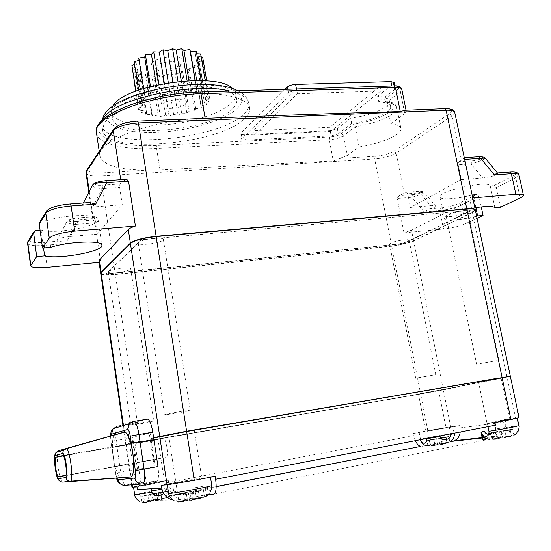 <?xml version="1.0" encoding="UTF-8"?>
<svg xmlns="http://www.w3.org/2000/svg" width="551" height="551" viewBox="0 0 551 551"><rect width="100%" height="100%" fill="white"/><g stroke="black" fill="none" stroke-linecap="round" stroke-linejoin="round"><path stroke-width="0.41" stroke-dasharray="2.75 2.07" d="M162.896 492.015L167.614 491.347L168.523 497.333L157.641 499.709L155.1 499.261L148.942 500.466L151.435 500.928L144.21 502.312M142 502.264L141.111 496.244L152.413 493.682M151.435 500.928L150.471 494.433M168.255 480.286L169.426 487.966C170.073 490.989 170.927 492.504 171.988 492.511L172.924 491.671L173.152 487.745L174.343 495.542L169.99 495.604C167.917 494.281 166.278 490.115 165.073 483.117L164.687 480.582L168.255 480.286C158.378 481.684 132.701 486.595 133.521 486.946L150.692 484.329L137.171 486.905M151.346 488.73L150.692 484.329M131.958 487.208L164.687 480.582M146.476 484.04L140.278 442.281L420.627 394.041L427.79 430.689L413.34 433.43L413.773 435.683L165.073 483.117M415.337 440.683L413.773 435.683M420.565 439.677L419.194 432.652L413.34 433.43M440.111 436.509L441.482 443.465L421.501 446.365M427.969 445.676L426.619 438.754M450.546 433.885L449.292 427.569L452.805 426.694C453.315 426.068 418.133 432.246 419.001 432.625L419.194 432.652M449.106 438.334L449.823 441.95L439.76 444.14L438.644 438.458L440.814 438.038M426.639 440.786L433.802 439.395L434.918 445.091L431.412 445.387L430.558 445.105L435.38 444.161L439.76 444.14M449.823 441.95L442.667 443.824M172.849 499.95L177.697 499.895L208.65 494.392M482.965 439.781L490.948 438.927C495.122 437.687 496.623 433.114 495.459 425.207M482.538 439.691L482.903 439.471M488.338 434.553C493.145 434.753 495.583 432.886 495.652 428.974L494.116 421.549L504.971 419.476L505.481 421.935C506.445 428.396 504.523 432.983 499.716 435.676L486.34 438.568M452.64 441.268L441.482 443.465M174.343 495.542L166.65 497.553L165.452 489.646L163.757 493.641M137.564 489.563C139.541 497.491 144.445 501.093 152.283 500.384L166.65 497.553M153.66 437.935L150.926 438.575L155.182 466.897L137.488 469.287L133.562 442.68L141.256 441.358L133.425 443.218L142.117 441.854L423.926 393.373L502.794 377.697L184.165 432.094L159.067 437.184L155.361 437.528M140.278 442.281L125.724 444.567L133.562 442.68M507.994 376.629L420.585 393.813L140.236 442.026L125.69 444.313L133.521 442.419L132.784 437.391L131.958 437.528L136.662 469.438L154.314 467.055L149.211 433.093L150.079 432.941L150.884 438.293L153.639 437.825M150.926 438.575L159.067 437.184M154.314 467.055L155.182 466.897M150.884 438.293L153.612 437.646M133.521 442.419L141.221 441.096L133.748 443.121M142.117 441.854L133.714 442.866M142.082 441.599L423.926 393.373M437.597 390.873L423.877 393.152M437.556 390.645L500.838 378.144M502.746 377.449L500.783 377.896M166.733 435.083L159.019 436.902M132.784 437.391L150.079 432.941M131.958 437.528L149.211 433.093M130.015 424.332L117.094 426.453L133.432 421.274L147.103 419.049L130.015 424.332C128.273 425.703 127.894 430.365 128.879 438.32L133.514 469.858C134.692 477.028 136.249 481.319 138.177 482.738L156.456 481.319C158.557 480.265 159.06 475.348 157.979 466.566M114.229 435.083C112.19 438.479 111.901 445.842 113.348 457.165C115.138 468.398 117.48 475.279 120.373 477.813L121.248 478.041M124.223 431.915L58.571 450.656M165.892 457.585L155.547 459.135C152.537 458.294 150.251 440.621 153.116 440.449L163.427 438.259C166.643 439.119 169.012 457.626 165.892 457.585L65.411 475.692M136.662 469.438L137.488 469.287M449.292 427.569L459.582 425.613L450.684 426.818L443.328 389.888L420.627 394.041M443.328 389.888L507.01 377.084L515.612 418.03L519.07 417.72M510.35 376.333L507.01 377.084M450.684 426.818L427.79 430.689M505.481 421.935L460.044 427.9L460.237 432.012M460.044 427.9L459.582 425.613M486.01 438.431L484.522 431.144M487.986 426.653L487.359 423.629C499.096 421.839 518.119 418.271 517.299 418.023L494.116 421.549M513.821 434.939L510.219 435.338L502.546 437.377L501.238 431.089L512.609 429.133L513.821 434.939L506.149 436.991M488.951 433.499L496.024 432.108L497.326 438.424L492.89 438.775L491.967 438.493L497.154 437.46L502.546 437.377M494.922 422.624L487.359 423.629M509.014 429.56L510.219 435.338M497.154 437.46L495.969 431.708L501.238 431.089M491.967 438.493L490.783 432.728L495.969 431.708M496.024 432.108L490.783 432.728M497.326 438.424L493.407 439.202M489.35 439.498L488.4 434.87M500.88 438.038L495.514 439.113L500.88 438.038L499.564 431.695L491.664 433.251L492.876 439.119M491.664 433.251L488.152 433.658M506.183 436.964L504.957 431.068L499.564 431.695M512.609 429.133L504.806 430.668L510.219 430.028L504.957 431.068M510.219 430.028L511.452 435.91M504.806 430.668L506.121 436.998M210.475 477.207L210.399 476.711L215.152 476.312M208.443 494.399L207.073 485.741C207.658 488.84 208.712 490.542 210.248 490.838L211.618 489.481C209.435 493.854 207.706 495.983 206.432 495.872L201.232 497.546L194.262 498.937L193.119 491.644L205.523 489.522L206.584 496.258L197.038 498.875M207.073 485.741L191.831 488.214C193.256 495.018 177.512 497.656 177.215 491.065L175.886 482.428L167.277 484.536C166.25 485.562 210.282 477.572 210.399 476.711M175.886 482.428L161.319 485.211M191.831 488.214L193.167 496.823M206.584 496.258L205.02 496.423M177.925 501.94L176.899 501.809L175.859 495.032L186.245 492.993L187.381 500.308L185.288 500.349L184.227 499.798L191.045 498.435L192.127 498.979L194.262 498.937M176.899 501.809L178.317 501.92M179.481 501.851L187.381 500.308M203.36 489.625L204.414 496.32M191.045 498.435L190.012 491.774L193.119 491.644M184.227 499.798L183.194 493.117L190.012 491.774M186.245 492.993L183.194 493.117M189.454 500.274L191.603 500.239L182.36 501.692L189.454 500.274L188.318 492.911L177.87 494.963L178.917 501.782M177.87 494.963L175.859 495.032M192.533 499.64L191.466 492.78L188.318 492.911M205.523 489.522L195.226 491.547L198.443 491.409L191.466 492.78M198.443 491.409L199.51 498.242M195.226 491.547L196.376 498.889M515.612 418.03L504.971 419.476M475.313 210.055L472.434 212.528L413.649 240.98C408.022 243.377 400.715 245.126 391.733 246.214L115.352 274.508C106.46 275.321 101.577 274.942 100.709 273.379M472.2 210.213L141.683 239.706L106.095 274.109L403.284 243.845L472.2 210.213L141.683 239.706M475.272 209.924L472.379 212.287L413.601 240.753C407.974 243.156 400.673 244.906 391.685 245.994L115.317 274.26C106.736 275.045 101.866 274.715 100.702 273.262M141.641 239.416L106.061 273.854L403.236 243.625L472.145 209.965M89.276 191.617L93.126 217.982L92.761 219.029L94.889 222.88L100.647 262.207L98.898 261.016M93.126 217.982L94.345 216.646L94.986 218.478L97.286 234.175L122.294 204.765L92.823 206.956L102.204 188.628C95.812 188.043 92.582 186.961 92.499 185.377M93.505 220.014L75.694 221.433L75.577 224.443C68.923 223.892 66.037 222.907 66.912 221.481L66.912 221.481C68.441 220.186 72.498 219.608 79.075 219.739L78.456 217.893L94.131 216.715M97.286 234.175L70.452 236.469C63.083 237.316 58.764 238.356 57.504 239.589C56.863 240.25 57.648 240.725 59.866 241.007L65.762 243.487L75.577 224.443L94.889 222.88M40.058 230.16L41.056 230.077C55.293 234.574 100.206 226.234 98.071 219.463C98.732 213.788 65.163 214.373 47.014 220.669L41.628 221.089L39.934 221.846M41.628 221.089L48.288 210.262C51.277 207.197 58.571 205.096 70.184 203.946L87.884 202.665C84.923 203.415 83.091 204.166 82.402 204.91C81.066 206.577 84.537 207.259 92.823 206.956M41.056 230.077L43.508 247.943M50.699 247.303L47.014 220.669M87.884 202.665L88.291 202.575M122.294 204.765L119.67 187.457L119.891 184.013L121.144 182.422L125.993 179.364M375.245 156.264L374.68 158.964C383.579 158.158 390.735 156.202 396.135 153.116L393.855 151.167C389.178 153.867 382.979 155.561 375.245 156.264L339.685 158.426L333.293 161.016C283.421 163.213 225.655 166.209 160.01 170.004L147.461 170.128L100.867 172.966C91.686 173.276 87.547 172.022 88.456 169.212L115.607 128.052C119.112 124.333 126.351 122.06 137.323 121.234L193.243 118.837M477.042 218.279L465.464 223.734C459.52 226.234 452.219 227.99 443.562 229.009L403.979 232.839L411.501 230.187L469.934 200.64L472.779 198.036M412.492 194.627C419.766 194.234 426.357 190.529 418.264 191.335L418.691 191.259L419.745 192.816L407.726 193.766L406.679 192.203L398.965 195.701L397.175 198.456L411.866 197.272L412.492 194.627L398.965 195.701M403.979 232.839L397.175 198.456M419.745 192.816L424.112 192.313C423.815 193.442 419.731 195.095 411.866 197.272L424.167 211.928L429.195 208.932C434.036 207.768 436.165 206.79 435.579 206.012C435.063 205.606 433.389 205.502 430.551 205.716L419.745 192.816M481.243 206.887L479.012 196.356L476.725 194.393L473.144 194.682C458.039 198.932 440.091 200.22 439.884 196.955C437.06 191.259 488.93 179.812 490.225 185.921L493.882 185.639L496.224 187.657L500.439 207.266M458.914 161.691L461.442 160.231L464.142 157.744L478.86 156.801C487.649 156.023 479.542 160.575 471.766 160.851L458.914 161.691L458.143 164.701L461.256 179.571L410.454 207.431L430.551 205.716M461.256 179.571L482.69 177.973L470.967 163.84L471.766 160.851M497.195 172.959L497.608 173.159C497.842 174.963 492.87 176.568 482.69 177.973M490.225 185.921L494.901 207.755M474.838 207.789C459.197 210.324 443.259 216.068 444.326 218.616C444.478 221.461 461.593 220.138 476.608 216.212M475.871 207.624L473.144 194.682M464.142 157.744L464.362 158.089M485.135 158.082C484.04 159.652 479.315 161.574 470.967 163.84L458.143 164.701M407.726 193.766L410.454 207.431M404.861 110.248L444.409 108.747C452.006 108.774 453.748 110.414 449.623 113.671L393.855 151.167M160.01 170.004L156.587 148.439L329.284 139.74C335.435 139.238 340.201 137.881 343.583 135.684L355.195 126.682L353.522 124.085L341.248 133.707C338.548 135.477 334.732 136.565 329.801 136.965L156.835 145.464C119.774 147.496 91.59 138.363 100.31 123.796C108.333 109.25 157.145 93.229 199.799 92.169L393.8 86.025C398.752 86.094 400.074 87.223 397.774 89.414L400.357 91.652L404.799 113.63L406.294 111.419L405.192 110.345M359.1 146.917C380.576 143.859 402.547 134.41 400.935 128.39L396.72 107.397C398.421 113.864 376.602 123.693 355.195 126.682L359.1 146.917L347.364 155.465L343.583 135.684L341.248 133.707M400.935 128.39C400.398 126.014 397.023 124.492 390.811 123.817L386.533 102.376L384.908 100.819L383.2 100.833C408.863 102.796 384.281 120.579 353.522 124.085M404.799 113.63L390.811 123.817M339.685 158.426L347.364 155.465M190.212 119.078C141.359 123.562 96.101 143.088 99.903 155.967C103.161 165.348 119.016 170.066 147.461 170.128M100.647 262.207L99.097 262.359M394.137 82.56L393.428 83.745L394.585 89.51L395.301 88.346L392.085 87.402L296.727 90.481C293.042 90.736 290.301 91.583 288.497 93.016L287.808 89.241M394.585 89.51L378.792 101.956L377.683 96.356C384.873 96.79 388.799 98.347 389.467 101.005C391.127 107.011 369.659 116.178 350.663 117.99L351.69 123.321C370.699 121.475 392.202 112.397 390.563 106.495C389.908 103.884 385.982 102.369 378.792 101.956M351.69 123.321L338.328 133.852L337.343 128.659L330.187 130.711L244.403 134.692C242.192 134.754 240.966 134.451 240.732 133.762L241.056 133.066L241.999 138.487L241.675 139.176C241.903 139.844 243.129 140.147 245.347 140.071L331.165 135.897L338.328 133.852M241.999 138.487L288.497 93.016M245.409 117.838C248.701 114.463 250.113 111.212 249.644 108.072C248.308 97.431 219.753 90.901 183.028 94.689C146.332 98.381 111.109 111.708 104.125 123.638L102.52 129.891C105.145 155.341 222.404 144.217 245.409 117.838M337.343 128.659L350.663 117.99M377.683 96.356L393.428 83.745M285.019 89.331L241.056 133.066M379.935 86.342L296.59 88.98L253.543 130.69L329.829 127.274L379.935 86.342L380.858 90.956L330.621 131.462L329.829 127.274M330.621 131.462L254.3 135.029L297.471 93.766L296.59 88.98M297.471 93.766L380.858 90.956M254.3 135.029L253.543 130.69M233.404 107.844C236.028 104.993 237.144 102.238 236.744 99.579C235.532 90.247 211.343 84.489 180.542 87.561C149.769 90.543 120.035 101.832 113.83 112.225L112.363 117.907C114.346 140.133 214.587 130.897 233.404 107.844M232.68 88.67L235.718 93.684C236.124 96.391 235.022 99.187 232.405 102.08C226.158 108.533 215.145 114.036 199.352 118.568M199.276 118.596C162.71 129.437 112.879 126.668 111.454 111.929L112.797 106.336M138.425 106.928L142.124 108.051L138.59 110.055L143.336 110.655L141.166 112.721L146.6 112.776L145.898 114.76L151.656 114.284L152.441 116.054L158.151 115.09L160.334 116.543L165.631 115.166L169.067 116.199L173.634 114.498L178.09 115.063L181.651 113.148L186.844 113.196L189.179 111.192L194.799 110.723L195.75 108.747L201.439 107.789L200.936 105.971L206.343 104.566L204.38 103.03L209.139 101.26L205.833 100.124L209.607 98.085L205.13 97.431L207.644 95.268L202.293 95.158L203.326 93.009L197.444 93.47L196.893 91.487L190.915 92.492L188.779 90.825L183.132 92.32L179.557 91.094L174.667 92.974L169.894 92.272L166.14 94.407L160.534 94.29L158.192 96.515L152.166 96.983L151.401 99.139L145.409 100.151L146.263 102.087L140.725 103.547L143.108 105.124L138.425 106.928L135.945 91.122M162.132 104.476L161.712 105.84C161.822 110.365 182.787 108.451 186.018 103.657L186.52 102.19C186.541 97.651 165.08 99.628 162.132 104.476M131.916 65.438L135.629 66.761L142.124 108.051M138.59 110.055L135.642 91.239M135.629 66.761L132.433 68.737M143.336 110.655L136.882 69.681L134.754 71.933L140.174 72.105L139.513 74.295L145.244 73.889L146.056 75.873L151.725 74.922L153.929 76.575L159.184 75.156L162.628 76.382L167.146 74.585L171.595 75.308L175.108 73.249L180.287 73.421L182.574 71.237L188.16 70.838L189.069 68.661L194.73 67.711L194.186 65.686L199.545 64.24L197.568 62.497L202.272 60.624L198.952 59.294L202.672 57.111M132.144 68.916L136.882 69.681M141.166 112.721L134.754 71.933M146.6 112.776L140.174 72.105M145.898 114.76L139.513 74.295M151.656 114.284L145.244 73.889M152.441 116.054L146.056 75.873M158.151 115.09L151.725 74.922M160.334 116.543L153.929 76.575M165.631 115.166L159.184 75.156M169.067 116.199L162.628 76.382M173.634 114.498L167.146 74.585M178.09 115.063L171.595 75.308M181.651 113.148L175.108 73.249M186.844 113.196L180.287 73.421M189.179 111.192L182.574 71.237M194.799 110.723L188.16 70.838M195.75 108.747L189.069 68.661M201.439 107.789L194.73 67.711M200.936 105.971L194.186 65.686M206.343 104.566L199.545 64.24M204.38 103.03L197.568 62.497M209.139 101.26L202.272 60.624M205.833 100.124L198.952 59.294M209.607 98.085L206.694 80.887M205.13 97.431L198.202 56.292L200.66 53.943M201.149 56.836L198.202 56.292M207.644 95.268L205.192 80.77M202.293 95.158L195.323 53.709L196.314 51.346M196.721 53.771L195.323 53.709M203.326 93.009L201.232 80.563M197.444 93.47L195.274 80.474M196.893 91.487L195.054 80.474M190.915 92.492L188.938 80.625M188.779 90.825L187.106 80.721M183.132 92.32L181.286 81.135M179.557 91.094L177.973 81.458M174.667 92.974L172.883 82.065M169.894 92.272L168.344 82.726M166.14 94.407L164.363 83.401M160.534 94.29L158.95 84.461M158.192 96.515L156.346 85.026M152.166 96.983L150.485 86.466M151.401 99.139L149.431 86.748M145.409 100.151L143.556 88.47M146.263 102.087L139.637 60.224L139.114 60.369M138.749 58.062L139.637 60.224M140.725 103.547L138.618 90.13M143.108 105.124L136.552 63.537L134.561 64.357M134.155 61.74L136.552 63.537M151.883 63.275C156.518 54.997 189.578 54.563 182.801 62.745L181.369 64.192C176.168 68.558 160.796 70.776 154.452 68.055C151.573 66.864 150.719 65.273 151.883 63.275M180.322 64.681L179.853 66.285L178.751 67.394C172.27 71.107 165.348 72.098 157.992 70.376L155.657 68.221L156.057 66.726C158.908 61.443 180.267 59.68 180.322 64.681L186.52 102.19M173.152 487.745L165.452 489.646M168.523 497.333L159.542 499.667M165.906 491.43L166.808 497.381M157.641 499.709L157.069 495.9M155.1 499.261L154.514 495.356M148.942 500.466L148.061 494.529M160.858 493.042L141.111 496.244M167.614 491.347L158.33 493.152M155.492 500.342L154.583 494.268M161.181 495.197L161.774 499.103M158.729 495.831L159.308 499.674M153.075 500.9L146.683 502.161L153.075 500.9L152.097 494.364M142.695 496.189L143.591 502.243M446.372 439.622L446.895 442.274M435.38 444.161L434.36 438.961L438.644 438.458M430.558 445.105L429.546 439.898L434.36 438.961M433.802 439.395L429.546 439.898M434.918 445.091L430.999 445.862M427.528 446.083L426.564 441.131M437.804 444.781L432.824 445.766L437.804 444.781L436.674 439.064L429.346 440.483L430.379 445.78M429.346 440.483L426.502 440.814M442.095 443.865L441.048 438.548L436.674 439.064M445.931 437.597L441.048 438.548M446.331 439.629L446.985 442.901M441.682 438.851L442.66 443.803M448.783 436.709L441.537 438.114M480.3 381.416L500.997 377.772L480.3 381.416M488.875 423.113L509.689 419.339L488.875 423.113M169.04 434.629L194.276 430.255L169.04 434.629M176.451 482.965L175.948 482.945C175.252 482.621 197.589 478.447 201.239 478.213L201.838 478.227C202.713 478.516 179.805 482.793 176.451 482.965M419.766 393.69L438.582 390.377L419.766 393.69M427.115 431.323L446.028 427.879L427.115 431.323M135.264 442.577L157.91 438.644L135.264 442.577M141.614 485.534L141.263 485.527C140.65 485.279 161.099 481.471 163.964 481.292L164.377 481.298C165.142 481.519 144.238 485.41 141.614 485.534M108.519 271.533L108.265 272.056C108.774 272.986 111.688 273.22 117.019 272.738C123.706 271.939 128.163 270.803 130.38 269.329L130.69 268.764C131.042 266.415 110.668 268.943 108.519 271.533M131.145 424.924L130.821 425.069C130.325 425.572 150.643 422.149 153.357 421.274L153.736 421.116C154.383 420.585 133.618 424.084 131.145 424.924M394.681 244.492C400.109 243.831 404.51 242.777 407.878 241.331L409.111 240.264C409.331 238.631 394.812 240.835 390.7 243.067L389.55 244.093C389.791 244.658 391.506 244.796 394.681 244.492M417.052 377.931L435.8 374.68L417.052 377.931M466.208 212.838L467.902 211.37C467.668 210.73 465.96 210.544 462.792 210.799C456.751 211.488 451.71 212.727 447.674 214.511L446.096 215.923C445.986 217.824 461.091 215.503 466.208 212.838M497.112 360.643L476.581 364.211L497.112 360.643M154.032 238.314C146.38 239.168 141.249 240.525 138.638 242.392L138.273 243.143C138.094 246.035 159.859 243.418 162.896 240.202L163.337 239.389C162.834 238.246 159.728 237.887 154.032 238.314M189.709 410.564L190.253 410.33C190.977 409.682 168.2 413.505 165.024 414.572L164.563 414.779C164.019 415.399 186.238 411.666 189.709 410.564M149.789 500.962L145.078 502.181M163.936 498.469L155.961 499.743M169.426 487.966L161.946 489.13M151.677 490.962L134.664 494.764M170.383 495.673L216.192 486.678M454.169 433.527L451.662 433.692C443.679 434.629 419.497 439.064 420.323 439.443L420.523 439.484M444.678 443.169L436.833 444.45M432.005 445.401L429.959 446.069M445.656 443.5L447.598 442.852M177.697 499.895L152.283 500.384M490.948 438.927L213.464 494.233M482.194 438.011L497.822 436.289M126.241 444.416L132.144 484.763M123.479 425.496L126.207 444.154M116.95 478.337L115.655 473.199L110.896 441.268L116.075 440.49L115.538 434.711M133.514 469.858L120.669 472.207L116.075 440.49L128.879 438.32M138.632 482.828L125.201 485.19C123.348 483.744 121.833 479.418 120.669 472.207L115.655 473.199M111.054 441.213L110.868 435.738M62.821 482.111L62.325 481.939C61.554 481.292 60.748 479.473 59.914 476.491M59.88 476.36C57.524 466.332 56.815 458.198 57.759 451.958M65.741 475.437L155.94 459.19M153.116 440.449L63.344 455.911M62.662 455.457L162.944 438.203M115.531 434.408L116.123 427.796M156.456 481.319L141.249 484.04M518.89 425.599L495.652 428.974M507.836 436.323L498.937 437.769M493.744 438.803L491.981 439.491M509.806 436.599L511.431 435.931M177.215 491.065L168.613 493.338M201.232 497.546L192.127 498.979M185.288 500.349L180.322 501.72M198.56 498.848L203.388 497.491M140.236 442.026L115.352 274.508M391.733 246.214L420.585 393.813M443.279 389.66L413.649 240.98M472.434 212.528L506.961 376.843M86.025 172.924C87.01 175.349 91.907 176.368 100.716 175.976L100.867 172.966M115.317 274.26L100.716 175.976L374.68 158.964L391.685 245.994M75.694 221.433C65.252 222.487 67.987 218.554 78.256 217.955M70.452 236.469L79.075 219.739L94.986 218.478M59.866 241.007L44.245 242.364C34.369 243.019 29.63 242.206 30.036 239.919L35.836 230.504M30.036 239.919L28.445 240.635M46.67 210.916L48.288 210.262M105.723 180.659L125.745 179.447M105.647 180.742C94.2 181.217 90.708 186.224 102.39 185.164L102.204 188.628L119.67 187.457M119.891 184.013L102.39 185.164M121.144 182.422L120.731 179.702M114.016 128.686L115.607 128.052M88.456 169.212L86.975 169.846M413.601 240.753L411.501 230.187M404.186 193.484L396.135 153.116L452.116 115.841L461.442 160.231M424.167 211.928L439.788 210.558L443.562 229.009M406.679 192.203L418.691 191.259C422.486 191.376 424.291 191.727 424.112 192.313L435.579 206.012M465.464 223.734L461.586 205.158C455.691 207.796 448.424 209.594 439.788 210.558L440.449 207.954L429.195 208.932M479.012 196.356L461.586 205.158L459.355 203.25C454.258 205.557 447.949 207.128 440.449 207.954M493.882 185.639L513.36 175.693C517.947 173.042 516.666 171.843 509.523 172.112L497.319 172.993M476.725 194.393L459.355 203.25M513.36 175.693L515.764 177.787L520.178 197.967M518.966 174.881C519.083 175.666 518.016 176.637 515.764 177.787L496.224 187.657M469.934 200.64L472.379 212.287M449.623 113.671L452.116 115.841L454.733 112.397M384.908 100.819C392.064 101.721 395.997 103.912 396.72 107.397C396.148 104.848 392.753 103.175 386.533 102.376L400.357 91.652L401.817 89.303M329.801 136.965L329.284 139.74L333.293 161.016M96.473 132.936C97.878 144.238 124.609 150.251 156.587 148.439L156.835 145.464M47.207 267.38L44.183 245.388L65.762 243.487M27.578 243.356C28.659 245.436 34.196 246.111 44.183 245.388L44.245 242.364M397.774 89.414L383.2 100.833M392.085 87.402L391.795 85.956M296.452 88.973L296.727 90.481M330.187 130.711L331.165 135.897M245.347 140.071L244.403 134.692M102.858 119.684L101.797 125.077C104.476 150.884 221.674 139.906 244.603 113.224C247.888 109.814 249.293 106.522 248.811 103.34C247.847 97.961 241.538 93.87 229.898 91.073M237.942 107.679C226.323 120.042 190.129 130.883 157.662 132.336C125.125 133.948 100.909 125.394 108.795 112.404C116.089 99.435 158.02 85.577 194.758 84.778C231.592 83.786 250.071 95.33 237.942 107.679M406.259 192.278L418.264 191.335M161.03 499.64L165.637 498.428M172.924 491.671C170.872 495.383 169.398 497.16 168.51 496.981L167.332 497.477M165.755 497.904L155.747 499.688M149.431 500.907C147.585 501.059 142.296 503.022 139.362 501.21M169.99 495.604L216.199 486.533M454.107 433.196L452.805 426.694M420.385 439.712L419.001 432.625M427.48 445.835L431.378 445.394M445.545 442.921L436.454 444.45M110.558 435.827L110.896 441.268L115.49 473.213L116.64 478.358M60.121 481.326L62.325 481.939L120.373 477.813M65.817 475.293L155.547 459.135M63.007 455.539L163.427 438.259M138.177 482.738L125.201 485.19L121.31 484.556M125.724 444.567L131.606 484.804M482.118 437.632L499.716 435.676M508.807 436.041L498.414 437.763M492.856 438.789L489.288 439.181M481.911 434.622L480.995 432.136M203.388 496.844L191.81 498.903M184.785 500.26C176.988 501.63 178.049 501.823 174.026 500.583M122.963 425.661L123.892 432.012M123.941 432.328L125.69 444.313M88.869 192.395L92.761 219.029M94.345 216.646L78.456 217.893C71.182 218.719 67.332 219.911 66.912 221.481L57.504 239.589M98.071 219.463L101.866 245.257M83.421 202.933L82.402 204.91M444.326 218.616L439.884 196.955M406.046 110.2L406.294 111.419M99.903 155.967L99.201 151.229M394.805 85.866L395.301 88.346M390.563 106.495L389.467 101.005M240.732 133.762L241.675 139.176M249.644 108.072L248.811 103.34C247.743 99.001 245.409 95.612 241.813 93.174L237.867 90.825M102.52 129.891L101.797 125.077L101.935 120.566M236.744 99.579L235.718 93.684M112.363 117.907L111.454 111.929M178.751 67.394L181.369 64.192M157.992 70.376L154.452 68.055M155.657 68.221L161.712 105.84M478.482 381.836L486.988 423.278M500.997 377.772L509.689 419.339M168.558 434.773L175.948 482.945M194.276 430.255L201.838 478.227M418.436 393.993L425.744 431.44M438.582 390.377L446.028 427.879M134.933 442.68L141.263 485.527M157.91 438.644L164.377 481.298M108.265 272.056L130.821 425.069M130.69 268.764L153.736 421.116M389.55 244.093L415.743 378.317M409.111 240.264L435.8 374.68M467.902 211.37L499.041 360.092M446.096 215.923L476.581 364.211M163.337 239.389L190.253 410.33M138.273 243.143L164.563 414.779"/><path stroke-width="0.83" d="M143.143 502.36L144.21 502.312M163.757 493.641C158.158 496.981 154.197 496.527 151.876 492.27L151.346 488.73M172.849 499.95C166.767 498.51 163.068 494.564 161.753 488.11L137.564 489.563L137.171 486.905L131.958 487.208L131.606 484.804M216.192 486.678L420.861 446.365C418.788 445.993 416.949 444.099 415.337 440.683M450.546 433.885L450.663 434.47C452.213 439.505 440.979 442.116 440.111 436.509L426.619 438.754C426.97 441.255 426.219 442.756 424.36 443.252C422.452 443.197 421.191 442.005 420.565 439.677M432.824 445.766L430.999 445.862M442.66 443.803L445.656 443.5L440.772 444.464M208.65 494.392L213.464 494.233C216.047 493.255 216.77 488.262 215.62 479.267L495.459 425.207L494.922 422.624L510.894 419.559L502.113 377.6L510.35 376.333L519.07 417.72L510.894 419.559M487.986 426.653L488.937 431.288C489.164 434.36 488.214 436.041 486.092 436.33C483.675 436.282 482.118 434.904 481.416 432.191L482.965 439.781L482.538 439.691L480.995 432.136L484.522 431.144L485.775 433.313L488.338 434.553M482.903 439.471L486.01 438.431M153.66 437.935L186.651 431.516L194.276 480.314L215.152 476.312L215.62 479.267M161.753 488.11L161.319 485.211L167.063 484.811L194.276 480.314M153.639 437.825L155.361 437.528M153.612 437.646L186.603 431.226L507.994 376.629M497.801 378.337L502.753 377.49M497.773 378.213L184.144 431.95M168.048 434.835L184.124 431.805M168.041 434.78L166.733 435.083M122.963 425.661L100.709 273.379L130.408 243.425C134.706 240.298 143.294 238.018 156.174 236.586L466.842 209.098C472.111 208.677 474.928 208.994 475.313 210.055L510.295 376.085M152.785 432.17L138.948 434.505L144.086 469.108L157.979 466.566L152.785 432.17C151.553 424.897 149.906 420.544 147.861 419.125L147.103 419.049M130.814 476.994C133.852 475.265 134.52 467.379 132.812 453.328C130.794 441.206 128.231 434.092 125.132 431.991L65.906 448.548L63.399 450.374L62.656 453.494L55.424 455.422L56.147 452.412L58.571 450.656L66.423 448.645C70.163 449.988 74.006 481.698 70.363 481.202L130.814 476.994L62.821 482.111C60.479 482.077 59.053 480.913 58.544 478.612L65.927 477.565C68.765 477.779 65.266 452.116 62.656 453.494M114.959 434.574L114.229 435.083M65.411 475.692L58.254 476.656C56.133 475.603 53.915 457.199 55.906 457.192L63.007 455.539C65.28 456.621 67.587 475.933 65.411 475.692M502.113 377.6L186.651 431.516M460.237 432.012C459.672 436.172 457.743 439.071 454.437 440.697L452.64 441.268L482.194 438.011M495.514 439.113L493.407 439.202M481.416 432.191L480.995 432.136M506.149 436.991L509.806 436.599L511.452 435.91L506.183 436.964L504.544 437.652M488.4 434.87L488.152 433.658L488.951 433.499M211.618 489.481L211.791 485.465L210.475 477.207M178.317 501.92L179.481 501.851M182.36 501.692L177.925 501.94M197.038 498.875L192.533 499.64L191.603 500.239M100.702 273.262L101.067 272.29L130.367 243.143C134.658 240.009 143.246 237.729 156.126 236.296L466.787 208.85C472.055 208.423 474.879 208.746 475.258 209.807L475.272 209.924M100.668 273.124L98.898 261.016L99.29 260.134L128.3 229.54C129.423 228.389 131.792 227.232 135.408 226.062L128.541 181.217L106.66 182.643L95.654 204.159L71.107 205.957C57.655 207.293 49.218 209.717 45.795 213.237L39.211 223.968L42.51 248.033L50.699 247.303C68.978 241.304 102.617 240.14 101.866 245.257C103.891 251.297 58.792 259.638 44.597 255.864L36.655 256.601L33.57 232.253L35.836 230.504L40.058 230.16M43.508 247.943L44.597 255.864M39.934 221.846L39.211 223.968M88.291 202.575L89.765 202.472L95.654 204.159M135.408 226.062L74.702 231.124C61.209 232.57 52.724 234.919 49.246 238.17L45.795 213.237L46.67 210.916M125.993 179.364L126.709 179.316L128.541 181.217M92.499 185.377L92.823 184.757C94.703 183.125 99.318 182.422 106.66 182.643L105.723 180.659M509.654 172.057L511.383 173.689C516.073 173.386 518.601 173.779 518.966 174.881L523.436 195.274C523.099 194.283 520.578 193.966 515.881 194.324L511.383 173.689L494.385 174.936L497.195 172.959M523.436 195.274C523.54 195.991 522.451 196.886 520.178 197.967L500.439 207.266L494.901 207.755C493.276 205.957 486.588 205.971 474.838 207.789M476.608 216.212L477.627 215.951L475.871 207.624M475.258 209.807L472.744 197.919L515.881 194.324M477.627 215.951L483.055 215.448L477.042 218.279M454.733 112.397C454.238 110.779 451.372 110.048 446.138 110.2L445.05 108.616C451.097 108.547 454.327 109.807 454.733 112.397L472.744 197.919M479.019 156.732L480.665 158.357L485.135 158.082M193.243 118.837L205.158 118.369C279.853 115.324 344.892 113.051 400.274 111.557L404.861 110.248M99.097 262.359L47.207 267.38C37.192 268.213 31.662 267.696 30.601 265.823L36.655 256.601M42.51 248.033L49.246 238.17M287.808 89.241L287.395 86.968C289.192 85.522 291.927 84.668 295.611 84.42L390.921 81.596L394.137 82.56L394.805 85.866M287.395 86.968L285.019 89.331M112.797 106.336L112.907 106.157C122.508 84.778 217.962 71.1 232.68 88.67M135.945 91.122L131.916 65.438L134.561 64.357M135.642 91.239L132.433 68.737M206.694 80.887L202.672 57.111L201.149 56.836M205.192 80.77L200.66 53.943L196.721 53.771M201.232 80.563L196.314 51.346L190.467 51.732L189.875 49.521L183.938 50.513L181.782 48.619L176.182 50.155L172.594 48.715L167.759 50.706L162.993 49.831L159.294 52.118L153.708 51.87L151.415 54.294L145.423 54.687L144.706 57.07L138.749 58.062L143.556 88.47M195.274 80.474L190.467 51.732M195.054 80.474L189.875 49.521M188.938 80.625L183.938 50.513M187.106 80.721L181.782 48.619M181.286 81.135L176.182 50.155M177.973 81.458L172.594 48.715M172.883 82.065L167.759 50.706M168.344 82.726L162.993 49.831M164.363 83.401L159.294 52.118M158.95 84.461L153.708 51.87M156.346 85.026L151.415 54.294M150.485 86.466L145.423 54.687M149.431 86.748L144.706 57.07M138.618 90.13L134.155 61.74L139.114 60.369M483.055 215.448L481.243 206.887M146.683 502.161L142.812 502.381M159.542 499.667L154.762 500.873M157.069 495.9L156.67 493.228L162.896 492.015M154.514 495.356L154.211 493.331L156.67 493.228M152.413 493.682L154.211 493.331M158.729 495.831L158.33 493.152L160.858 493.042L161.181 495.197M440.814 438.038L448.783 436.709L449.106 438.334M445.862 437.053L446.372 439.622M426.564 441.131L426.639 440.786M441.682 438.851L441.537 438.114L445.931 437.597L446.331 439.629M161.946 489.13L151.677 490.962M139.362 501.21C134.671 498.242 134.802 495.266 134.664 494.764L151.876 492.27M450.663 434.47L454.107 433.196M167.063 484.811L159.728 436.495M132.144 484.763L132.502 487.229M101.109 272.545L123.479 425.496M159.68 436.206L130.408 243.425M130.284 436.13C129.547 431.826 128.645 429.608 127.584 429.477L129.203 423.705L133.432 421.274L134.162 421.357C136.131 422.803 137.722 427.19 138.948 434.505L130.284 436.13L135.36 470.623L144.086 469.108C145.175 477.944 144.713 482.883 142.702 483.923C138.439 484.281 135.773 482.318 134.713 478.034L118.107 479.756L116.95 478.337M135.36 470.623C135.897 475.017 135.684 477.49 134.713 478.034M127.584 429.477L111.543 434.167L110.868 435.738M57.759 451.958L58.571 450.656M55.424 455.422C52.896 455.539 56.099 479.46 58.544 478.612M65.927 477.565C66.457 479.955 67.931 481.161 70.363 481.202L62.821 482.111M58.53 476.739L65.741 475.437M63.344 455.911L55.906 457.192M116.123 427.796L117.094 426.453L113.093 428.747L111.543 434.167M118.107 479.756C119.099 483.778 121.613 485.617 125.635 485.279L141.249 484.04M488.937 431.288C500.701 429.58 519.738 425.964 518.89 425.599L517.341 418.237M174.026 500.583C168.744 497.436 168.716 493.827 168.613 493.338L169.419 493.42C174.667 493.379 211.915 486.375 211.791 485.465M502.057 377.345L466.842 209.098M156.174 236.586L186.603 431.226M120.731 179.702L113.306 130.794L86.362 171.705L89.276 191.617M86.975 169.846L86.025 172.924L88.869 192.395M99.29 260.134L101.067 272.29M28.445 240.635L27.578 243.356L27.846 241.62L33.57 232.253M33.487 233.3L27.764 242.64L30.801 265.169M74.702 231.124L71.107 205.957L70.239 203.884M137.447 121.103L138.404 122.928C125.697 123.892 117.335 126.516 113.306 130.794L114.016 128.686M466.787 208.85L446.138 110.2L138.404 122.928L156.126 236.296M494.385 174.936L480.665 158.357L464.624 159.397M497.422 172.938L485.032 157.951C485.011 157.269 483.158 156.856 479.46 156.704L464.273 157.676M404.145 110.276L444.636 108.637M400.274 111.557L395.418 87.444L201.019 93.725L205.158 118.369M199.985 92.017L394.42 85.873C398.297 85.522 400.763 86.665 401.817 89.303C401.417 87.995 399.289 87.375 395.418 87.444L394.048 85.887M201.019 93.725C149.135 94.648 91.459 117.453 96.473 132.936C91.39 115.276 148.439 93.078 200.247 92.01L201.019 93.725M130.367 243.143L128.3 229.54M391.795 85.956L390.921 81.596M295.611 84.42L296.452 88.973M229.898 91.073C193.67 81.348 111.943 99.511 103.388 118.747L102.858 119.684M134.664 494.764L133.549 487.153M216.199 486.533L420.861 446.365M420.385 439.712C422.39 445.483 426.867 445.986 427.48 445.835M449.768 441.985C450.195 442.308 451.434 441.172 453.48 438.575C454.417 435.386 454.644 433.706 454.169 433.527M125.132 431.991L66.423 448.645L63.399 450.374L56.147 452.412C55.899 453.191 54.094 452.467 54.604 463.804L56.815 476.16C57.552 478.785 58.654 480.506 60.121 481.326M58.254 476.656L65.817 475.293M147.861 419.125L134.162 421.357L129.203 423.705L113.093 428.747C111.426 430.379 110.579 432.742 110.558 435.827M116.64 478.358C116.957 480.644 118.513 482.71 121.31 484.556M454.437 440.697L482.118 437.632M489.288 439.181C488.709 439.237 485.032 439.243 481.911 434.622M513.628 435.07C514.517 435.276 516.039 433.954 518.188 431.109C519.18 427.714 519.414 425.875 518.89 425.599M168.613 493.338L167.318 484.79M39.3 222.886L45.885 212.114C46.677 210.344 48.984 208.739 52.793 207.307C55.885 206.15 60.472 205.124 66.561 204.242L89.765 202.472M126.709 179.316L105.937 180.645C93.388 182.209 94.586 183.345 92.823 184.757L83.421 202.933M201.583 118.499L137.681 121.096C125.173 121.971 117.087 124.795 113.423 129.568L86.479 170.603L86.025 172.924M518.966 174.881C518.643 172.573 515.688 171.616 510.116 172.022L496.768 172.986M401.817 89.303L406.046 110.2M99.201 151.229L96.473 132.936M27.578 243.356L30.601 265.823M101.935 120.566L103.65 115.972C115.166 90.784 208.726 74.743 237.867 90.825"/></g></svg>
